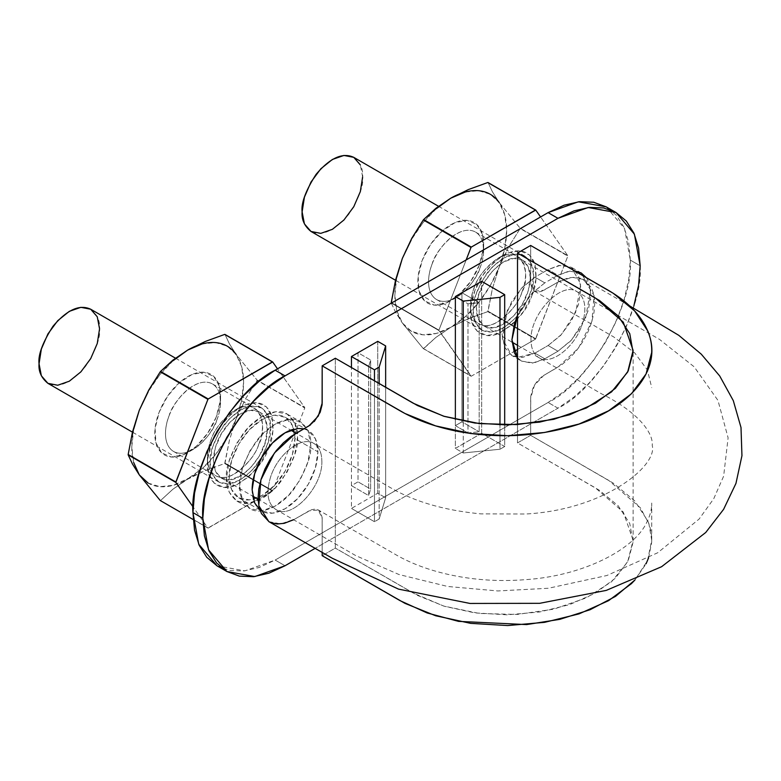 <?xml version="1.0" encoding="UTF-8"?>
<svg xmlns="http://www.w3.org/2000/svg" width="781" height="781" viewBox="0 0 781 781"><rect width="100%" height="100%" fill="white"/><g stroke="black" fill="none" stroke-linecap="round" stroke-linejoin="round"><path stroke-width="0.59" stroke-dasharray="3.9 2.93" d="M648.562 557.927L651.676 542.414C651.998 535.131 650.719 528.005 647.859 521.034L634.67 500.806L613.222 483.117L530.66 435.329L530.66 398.115L534.516 385.15L543.82 375.329L557.956 367.168L578.418 348.16L591.939 321.274L594.058 295.511L584.003 279.53L572.034 277.265L557.956 282.107L543.82 290.278L534.516 291.196L530.66 282.683L530.66 245.468L530.689 283.601L532.31 289.077L534.653 291.274L537.797 292.065L541.458 291.391L561.002 280.506L568.597 277.831L575.753 277.177L582.099 278.592L591.344 287.515L593.843 294.515L594.78 302.872L594.038 312.195L591.705 322.065L587.898 332.081L582.792 341.707L576.515 350.61L569.437 358.372L561.89 364.639L542.326 376.296L538.539 379.654L535.229 383.969L532.681 388.879L530.748 396.357L530.66 435.329L517.51 442.915L517.51 424.581L517.51 442.915L599.466 490.351L618.21 505.815L629.759 523.504L633.079 542.151L628.197 560.807L615.428 578.184L595.434 593.082L569.622 604.631L539.534 612.001L507.201 614.823L474.916 612.9L444.282 606.241L417.484 595.415L335.332 548.096L322.182 555.691L335.332 548.096L335.332 358.245L335.332 548.096L413.266 593.091L443.686 606.056L479.349 613.456L517.002 614.462L553.797 609.16L586.238 597.914L611.611 581.699L627.66 561.89L633.118 540.247L633.118 350.386M268.84 521.63L280.809 523.895L294.886 519.053L309.022 510.881L318.326 509.964L322.182 518.477L322.182 552.421L322.153 517.559L320.532 512.082L318.189 509.886L315.046 509.095L311.385 509.768L293.617 519.746M270.743 522.567L269.064 521.757M310.516 424.874L314.304 421.515M633.118 540.247L623.267 512.014L595.444 487.91L517.51 442.915L530.66 435.329L608.594 480.325L640.44 507.884L648.894 523.768L651.725 540.257L647.488 560.68L634.992 579.941L646.092 563.765M476.4 308.69C475.229 282.702 507.084 249.071 522.489 260.21C530.65 265.999 532.378 276.796 527.663 292.611C520.497 315.583 496.618 334.122 484.415 326.204C479.241 323.002 476.576 317.164 476.4 308.69L478.509 319.361L484.318 326.136L493.055 327.795L503.384 324.213L513.673 315.924L522.411 304.102L528.278 290.659L530.279 277.587L528.278 266.819L522.411 260.161L513.673 258.423L503.384 262.016L493.055 270.363L484.318 282.107L478.509 295.589L476.4 308.69M530.992 340.204C529.821 314.216 561.676 280.584 577.071 291.723C585.242 297.512 586.97 308.319 582.255 324.125C575.08 347.096 551.21 365.635 539.007 357.718C533.833 354.515 531.158 348.687 530.992 340.204C529.821 314.216 561.676 280.584 577.071 291.723C585.242 297.512 586.97 308.319 582.255 324.125C575.08 347.096 551.21 365.635 539.007 357.718C533.833 354.515 531.158 348.687 530.992 340.204M267.268 429.443C268.439 455.43 236.584 489.062 221.179 477.923C213.018 472.134 211.29 461.327 216.005 445.521C223.171 422.55 247.05 404.002 259.253 411.929C264.427 415.121 267.102 420.959 267.268 429.443L265.159 418.762L259.351 411.987L250.613 410.337L240.284 413.91L230.004 422.199L221.257 434.031L215.39 447.464L213.389 460.546L215.39 471.304L221.257 477.972L230.004 479.7L240.284 476.117L250.613 467.77L259.351 456.026L265.159 442.534L267.268 429.443M321.85 460.956C323.022 486.944 291.167 520.576 275.771 509.437C267.6 503.647 265.872 492.85 270.587 477.035C277.763 454.064 301.642 435.525 313.835 443.442C319.009 446.644 321.684 452.472 321.85 460.956C321.684 452.472 319.009 446.644 313.835 443.442C301.642 435.525 277.763 454.064 270.587 477.035C265.872 492.85 267.6 503.647 275.771 509.437C291.167 520.576 323.022 486.944 321.85 460.956M210.05 462.469L212.344 447.777L218.905 432.654L228.726 419.417L240.304 410.074L251.872 406.052L261.694 407.955L268.254 415.502L270.548 427.539L268.254 442.241L261.694 457.354L251.872 470.592L240.304 479.944L228.726 483.966L218.905 482.062L212.344 474.516L210.05 462.469C208.986 453.693 213.633 441.206 223.981 425.02C238 408.502 250.574 402.811 261.694 407.955C268.244 413.315 271.192 419.846 270.548 427.539C271.612 436.325 266.965 448.811 256.617 464.998C242.598 481.516 230.024 487.198 218.905 482.062C212.354 476.703 209.406 470.172 210.05 462.469M90.694 309.227C97.244 314.587 100.202 321.118 99.558 328.821C100.622 337.597 95.975 350.083 85.627 366.269C71.598 382.788 59.034 388.479 47.914 383.334M473.12 310.594L475.424 295.892L481.975 280.769L491.796 267.532L503.374 258.189L514.943 254.167L524.764 256.07L531.324 263.617L533.618 275.654L531.324 290.356L524.764 305.478L514.943 318.716L503.374 328.059L491.796 332.081L481.975 330.178L475.424 322.631L473.12 310.594C472.056 301.808 476.703 289.321 487.051 273.135C501.07 256.617 513.644 250.926 524.764 256.07C531.314 261.43 534.263 267.961 533.618 275.654C534.682 284.44 530.045 296.926 519.687 313.113C505.668 329.631 493.094 335.322 481.975 330.178C475.424 324.818 472.476 318.287 473.12 310.594M353.764 157.352C360.314 162.712 363.272 169.233 362.628 176.936C363.692 185.712 359.045 198.198 348.697 214.394C334.668 230.903 322.104 236.594 310.984 231.449M362.628 176.936L360.324 164.898M217.02 565.815L229.487 570.433L243.692 570.999L259.116 567.494L275.156 560.055L548.096 402.479L564.126 391.398L579.551 377.086L593.765 360.109L606.222 341.112L616.443 320.825L624.048 300.031L628.725 279.52L630.306 260.093L628.725 242.481L624.048 227.378L616.443 215.351L606.222 206.867L624.527 228.482L630.306 260.093L640.166 265.784L630.306 260.093C633.977 304.932 588.767 383.237 548.096 402.479L275.156 560.055L285.026 565.756L275.156 560.055L244.892 570.862L217.03 565.815M455.362 425.645L455.362 296.536L461.932 292.738L461.932 421.847L455.362 425.645L467.985 432.928L455.362 425.645L455.362 296.536L467.985 303.829L467.985 432.928L479.163 431.795L467.985 432.928L467.985 303.829L455.362 296.536L461.932 292.738L461.932 421.847L479.163 431.795L461.932 421.847L455.362 425.645M239.64 485.636L242.344 468.375L250.047 450.627L261.567 435.085L275.156 424.122L288.745 419.397L300.265 421.633L307.968 430.497L310.672 444.623L307.968 461.883L300.265 479.632L288.745 495.174L275.156 506.137L261.567 510.862L250.047 508.626L242.344 499.772L239.64 485.636C238.888 494.666 242.354 502.339 250.047 508.626C259.634 515.753 281.316 506.898 294.32 488.594C306.464 469.596 311.912 454.933 310.672 444.623C311.424 435.593 307.958 427.929 300.265 421.633C290.678 414.506 268.996 423.361 255.992 441.665C243.848 460.673 238.4 475.326 239.64 485.636M586.267 277.567L588.337 281.18L590.836 294.261L588.337 310.242L581.21 326.673L570.54 341.063L557.956 351.216L548.096 345.524L534.936 353.119L522.352 357.493L511.682 355.423L504.555 347.213L502.056 334.131L504.555 318.16L511.682 301.72L522.352 287.33L534.936 277.177L548.096 269.582L560.68 265.208L571.341 267.278L578.477 275.478L580.976 288.57L578.477 304.541L571.341 320.981L560.68 335.371L548.096 345.524L557.956 351.216L544.806 358.811L532.222 363.185L521.552 361.115L517.51 357.796L521.552 361.115L511.682 355.423L502.3 338.583L507.25 310.643L521.435 288.316L534.936 277.177L544.806 282.868L557.956 275.273L570.54 270.9L574.699 270.89M351.45 485.636L351.45 356.536L358.02 352.739L358.02 481.838L351.45 485.636L351.45 356.536L368.671 366.474L370.643 360.021L358.02 352.739L351.45 356.536L368.671 366.474L370.643 360.021L358.02 352.739L358.02 481.838L351.45 485.636L368.671 495.584L368.671 366.474L368.671 495.584L370.643 489.121L370.643 360.021L370.643 489.121L358.02 481.838L370.643 489.121L368.671 495.584L351.45 485.636M640.166 265.784C643.847 310.633 598.627 388.938 557.956 408.18L548.096 402.479L557.956 408.18L315.143 548.36L557.956 408.18L573.996 397.09L589.421 382.788L603.635 365.811L616.092 346.813L626.313 326.526L633.908 305.722M481.662 433.24L455.362 448.421L455.362 419.387L455.362 448.421L481.662 433.24L504.682 446.527L499.977 449.241L463.25 452.98L455.362 448.421L463.25 452.98L463.25 421.105L463.25 452.98L499.977 449.241L499.977 424.952L499.977 449.241L504.682 446.527L504.682 424.991L504.682 446.527L481.662 433.24L481.662 281.355L481.662 433.24M303.858 428.818L308.27 430.556L315.397 438.756L317.906 451.838L315.397 467.819L308.27 484.249L297.61 498.639L285.026 508.792L272.432 513.176L261.772 511.096L259.888 509.827M581.21 272.969L568.919 271.124L557.956 275.273L548.096 269.582L557.956 275.273L544.806 282.868L531.558 293.734L517.51 315.417L521.552 307.421L532.222 293.031L544.806 282.868L534.936 277.177L548.096 269.582L559.05 265.423L571.341 267.278L580.732 284.118L575.782 312.049L561.588 334.385L548.096 345.524L534.936 353.119L544.806 358.811L557.956 351.216L571.458 340.077L585.643 317.75L590.602 289.81L581.21 272.969L571.341 267.278M377.75 341.346L377.75 493.231L351.45 508.421L351.45 367.548L351.45 508.421L377.75 493.231L385.648 497.79L379.166 518.994L374.47 521.708L351.45 508.421L374.47 521.708L374.47 380.835L374.47 521.708L379.166 518.994L379.166 383.549L379.166 518.994L385.648 497.79L385.648 387.288L385.648 497.79L377.75 493.231L377.75 341.346M226.49 478.04C225.738 487.08 229.204 494.744 236.887 501.031C246.474 508.158 268.166 499.303 281.16 480.998C293.314 462.001 298.762 447.337 297.512 437.028C298.274 427.998 294.808 420.334 287.115 414.037C277.528 406.921 255.836 415.765 242.842 434.07C230.698 453.078 225.24 467.731 226.49 478.04L229.194 492.176L236.887 501.031L248.407 503.267L262.006 498.542L275.595 487.578L287.115 472.036L294.818 454.288L297.512 437.028L294.818 422.902L287.115 414.037L275.595 411.802L262.006 416.527L248.407 427.5L236.887 443.042L229.194 460.79L226.49 478.04M304.941 429.111A46.509 26.847 -60 0 1 317.906 451.838L294.886 438.551A46.509 26.847 120 0 0 281.921 415.824A46.509 26.847 120 0 0 247.401 431.942A46.509 26.847 120 0 0 229.116 476.517L231.625 460.546L238.752 444.116L249.422 429.716L262.006 419.563L274.59 415.189L285.25 417.259L292.387 425.469L294.886 438.551L292.387 454.522L285.25 470.963L274.59 485.352L262.006 495.505L249.422 499.879L238.752 497.809L231.625 489.609L229.116 476.517A46.509 26.847 120 0 0 242.081 499.244A46.509 26.847 120 0 0 276.601 483.127A46.509 26.847 120 0 0 294.886 438.551L317.906 451.838A46.509 26.847 -60 0 1 299.621 496.423A46.509 26.847 -60 0 1 265.101 512.541A46.509 26.847 -60 0 1 252.136 489.814M521.552 361.115L533.843 362.97L544.806 358.811L534.936 353.119L517.51 357.405M517.149 357.356L511.682 355.423M479.163 302.686L479.163 431.795L479.163 302.686L467.985 303.829L479.163 302.686L461.932 292.738L479.163 302.686M450.754 198.198A79.057 45.64 120 0 0 402.342 258.423A79.057 45.64 120 0 0 402.342 322.973L395.567 312.205L391.242 303.008L438.922 330.529A91.152 52.63 -60 0 1 438.922 330.138L471.294 376.198A91.152 52.63 -60 0 1 470.992 376.169L438.922 330.529L391.388 303.096M396.758 277.216L394.854 295.023L396.758 310.633L402.342 322.973L411.226 331.212L422.804 334.785L436.286 333.448L450.754 327.298L435.866 337.431L423.614 348.668A91.152 52.63 -60 0 1 423.322 348.638L402.342 322.973A79.057 45.64 120 0 0 450.754 327.298L465.222 316.744L478.704 302.511L490.283 285.573L499.166 267.073A79.057 45.64 120 0 0 499.166 202.523L520.146 228.189A91.152 52.63 -60 0 1 520.146 228.579L508.626 246.913L499.166 267.073L492.381 288.785L488.066 311.258A91.152 52.63 -60 0 1 487.774 311.629L468.288 318.707L450.754 327.298A79.057 45.64 120 0 0 499.166 267.073L504.751 248.28L506.654 230.473L504.751 214.863L499.166 202.523L490.283 194.284L478.704 190.71L465.222 192.038M391.242 303.008L395.567 312.205L402.342 322.973L423.322 348.638L470.992 376.169L423.322 348.638L435.866 337.431L450.754 327.298L468.288 318.707L487.774 311.629L535.444 339.159L487.774 311.629L492.381 288.785L499.166 267.073L508.626 246.913L520.146 228.579L567.826 255.719A91.152 52.63 -60 0 1 567.826 256.109L535.746 338.788A91.152 52.63 -60 0 1 535.444 339.159L567.826 256.109L520.146 228.189L567.826 255.719L540.579 216.962L567.826 255.719L520.146 228.189L499.166 202.523L492.401 191.765L499.166 202.523M488.066 311.258L535.746 338.788L488.066 311.258M423.614 348.668L471.294 376.198L513.878 351.606L471.294 376.198L423.614 348.668M391.242 302.608L438.922 330.138L466.159 259.927L438.922 330.138L391.73 302.901M436.286 208.752L422.804 222.985L411.226 239.923M479.231 265.286L470.777 281.316L459.267 294.515L446.459 302.872L434.314 305.127L424.669 300.929L418.997 290.913L418.157 276.611L422.277 260.2L430.741 244.18L442.241 230.981L455.05 222.624L467.194 220.369L476.84 224.567L482.521 234.583L483.361 248.875L479.231 265.286A46.509 26.847 120 0 0 483.312 238.635A46.509 26.847 120 0 0 457.022 221.853A46.509 26.847 120 0 0 422.277 260.2A46.509 26.847 120 0 0 447.386 302.462A46.509 26.847 120 0 0 479.231 265.286M488.066 182.549L492.401 191.765L488.066 182.549M535.444 339.159L517.51 349.507L535.444 339.159M531.851 295.667L535.971 279.256L535.131 264.954L529.459 254.948L519.814 250.75L507.66 252.995L494.861 261.362L483.351 274.561L474.887 290.581L470.767 306.992L471.607 321.294L477.279 331.3L486.924 335.498L499.079 333.243L511.877 324.886L523.387 311.687L531.851 295.667C536.41 285.905 537.23 274.824 534.311 262.406C528.825 250.018 518.516 247.597 503.374 255.153C487.949 266.692 478.45 278.505 474.887 290.581C472.29 296.673 470.826 303.848 470.484 312.107C469.235 327.727 482.199 341.834 499.86 332.901C517.256 321.596 527.927 309.178 531.851 295.667M432.244 263.695A38.952 22.493 -60 0 1 461.346 231.576A38.952 22.493 -60 0 1 483.371 245.634A38.952 22.493 -60 0 1 479.954 267.961A38.952 22.493 -60 0 1 453.273 299.094A38.952 22.493 -60 0 1 432.244 263.695M479.954 267.961C483.927 258.677 487.188 239.308 475.57 232.094C458.515 222.702 434.792 251.863 432.244 263.695C428.261 272.989 425.001 292.358 436.618 299.562C453.673 308.954 477.406 279.803 479.954 267.961M521.884 292.172C525.867 282.888 529.127 263.519 517.51 256.305C500.445 246.913 476.722 276.064 474.174 287.906C470.191 297.2 466.94 316.569 478.558 323.773C495.613 333.165 519.336 304.014 521.884 292.172C530.641 278.856 525.008 242.5 498.034 258.238C476.996 273.721 471.763 288.785 470.484 305.947C469.44 319.019 480.295 330.841 495.086 323.363C509.661 313.884 518.594 303.487 521.884 292.172M187.684 350.083A79.057 45.64 120 0 0 139.272 410.308A79.057 45.64 120 0 0 139.272 474.858A79.057 45.64 120 0 0 187.684 479.183A79.057 45.64 120 0 0 236.096 418.958A79.057 45.64 120 0 0 236.096 354.398L257.076 380.074A91.152 52.63 -60 0 1 257.076 380.464L245.556 398.798L236.096 418.958L229.311 440.669L224.996 463.143A91.152 52.63 -60 0 1 224.703 463.514L205.218 470.592L187.684 479.183L172.796 489.316L160.544 500.553A91.152 52.63 -60 0 1 160.251 500.523L208.224 528.073A91.152 52.63 -60 0 1 207.922 528.054L272.676 490.673A91.152 52.63 -60 0 1 272.374 491.034L208.224 528.073L160.544 500.553L172.796 489.316L202.152 468.629L215.634 454.396L227.212 437.448L236.096 418.958L241.68 400.165L243.584 382.358L241.68 366.748L236.096 354.398L227.212 346.159L215.634 342.586L202.152 343.923M148.156 483.097L159.734 486.67L173.216 485.333L205.218 470.592L224.703 463.514L272.374 491.034L224.703 463.514L229.311 440.669L236.096 418.958L245.556 398.798L257.076 380.464L304.756 407.594A91.152 52.63 -60 0 1 304.756 407.994L272.676 490.673L304.756 407.994L257.076 380.074L304.756 407.594L277.509 368.847L304.756 407.594L257.076 380.074L236.096 354.398L229.321 343.65L236.096 354.398M224.996 463.143L272.676 490.673L224.996 463.143M193.171 519.531L207.922 528.054L193.083 506.937L207.922 528.054L193.171 519.531M173.216 360.627L159.734 374.86L148.156 391.808M133.688 429.101L131.784 446.908L133.688 462.508M216.161 417.171L207.707 433.201L196.197 446.39L183.389 454.757L171.244 457.002L161.599 452.804L155.917 442.798L155.087 428.496L159.207 412.085L167.671 396.065L179.171 382.866L191.98 374.509L204.124 372.254L213.769 376.452L219.451 386.468L220.291 400.76L216.161 417.171A46.509 26.847 120 0 0 220.242 390.52A46.509 26.847 120 0 0 193.952 373.738A46.509 26.847 120 0 0 159.207 412.085A46.509 26.847 120 0 0 184.316 454.347A46.509 26.847 120 0 0 216.161 417.171M224.996 334.434L229.321 343.65L224.996 334.434M268.781 447.552L272.901 431.141L272.061 416.839L266.389 406.833L256.744 402.625L244.59 404.88L231.791 413.247L220.281 426.436L211.817 442.466L207.697 458.877L208.537 473.169L214.209 483.185L223.854 487.383L236.008 485.128L248.807 476.771L260.317 463.572L268.781 447.552C273.34 437.79 274.16 426.699 271.241 414.281C265.755 401.903 255.446 399.481 240.294 407.038C224.879 418.577 215.38 430.39 211.817 442.466C209.22 448.558 207.756 455.733 207.414 463.992C206.164 479.602 219.129 493.719 236.789 484.786C254.186 473.471 264.857 461.063 268.781 447.552M169.174 415.58A38.952 22.493 -60 0 1 198.276 383.461A38.952 22.493 -60 0 1 220.301 397.519A38.952 22.493 -60 0 1 216.874 419.846A38.952 22.493 -60 0 1 190.203 450.979A38.952 22.493 -60 0 1 169.174 415.58M216.874 419.846C220.857 410.552 224.118 391.183 212.5 383.979C195.445 374.587 171.722 403.738 169.174 415.58C165.191 424.864 161.931 444.233 173.548 451.447C190.603 460.839 214.326 431.688 216.874 419.846M258.814 444.057C262.797 434.763 266.057 415.394 254.43 408.19C237.375 398.798 213.652 427.949 211.104 439.791C207.121 449.075 203.861 468.444 215.478 475.658C232.543 485.05 256.266 455.899 258.814 444.057C267.571 430.731 261.938 394.385 234.954 410.123C213.926 425.606 208.693 440.66 207.414 457.822C206.369 470.904 217.225 482.726 232.016 475.248C246.591 465.769 255.524 455.372 258.814 444.057M534.516 291.196L613.759 336.962L634.787 352.983L647.4 370.009L651.725 387.61M584.003 279.53L629.691 305.908M651.725 540.257L651.725 503.042C651.774 509.319 650.104 515.782 646.707 522.43C634.68 548.652 584.696 575.724 525.711 579.639C498.727 581.777 472.642 579.98 447.464 574.25C428.056 569.759 411.167 563.423 396.797 555.262L318.326 509.964M522.489 260.21L659.545 339.413L694.172 366.826L717.973 400.428L728.107 437.848L723.636 476.185L713.775 498.659L699.102 519.072L657.709 552.763L606.876 575.509L548.418 588.259L497.868 590.953L447.659 586.472L399.003 574.533L355.804 555.633L258.081 499.225M484.415 326.204L511.985 342.107M517.51 345.3L601.585 393.849C636.837 411.362 653.57 432.401 652.203 445.375C658.022 465.408 604.777 509.856 525.447 514.015L480.862 513.869C445.892 510.559 416.585 502.31 392.921 489.091L296.175 433.25M221.179 477.923L252.634 496.081M259.253 411.929L290.766 430.126M261.694 407.955L175.442 358.157M218.905 482.062L132.448 432.147M524.764 256.07L438.512 206.272M481.975 330.178L395.518 280.262M236.887 501.031L250.047 508.626M287.115 414.037L300.265 421.633M238.752 497.809L261.772 511.096M308.27 430.556L285.25 417.259M483.644 243.76L483.644 249.93M456.094 297.639L450.754 300.714M475.57 232.094L517.51 256.305M436.618 299.562L478.558 323.773M503.374 255.153L498.034 258.238M470.484 312.107L470.484 305.947M220.564 395.645L220.564 401.815M193.024 449.514L187.684 452.599M212.5 383.979L254.43 408.19M173.548 451.447L215.478 475.658M240.294 407.038L234.954 410.123M207.414 463.992L207.414 457.822"/><path stroke-width="1.17" d="M517.51 424.581L517.51 253.064L530.66 245.468L517.51 253.064L599.466 300.49L618.21 315.963L629.759 333.653L633.079 352.29L628.197 370.955L615.428 388.323L595.434 403.23L569.622 414.77L539.534 422.15L507.201 424.962L474.916 423.048L444.282 416.38L417.484 405.554L335.332 358.245L322.182 365.84L335.332 358.245L413.266 403.24L443.686 416.205L479.349 423.605L517.002 424.61L553.797 419.309L586.238 408.053L611.611 391.847L627.66 372.039L633.118 350.386L623.267 322.162L595.444 298.059L517.51 253.064L517.51 424.581M322.182 555.691L322.182 552.421L322.182 555.691L404.968 603.362L435.603 615.74L470.631 623.355L507.66 625.561L544.64 622.33L579.043 613.886L608.575 600.667L631.458 583.622L634.992 579.941L615.535 596.362L590.045 609.746L559.85 619.333L526.57 624.585L458.535 621.373L427.148 612.958L400.116 600.687L322.182 555.691M293.617 519.746L284.255 523.329L277.089 523.983L270.743 522.567M269.064 521.757L261.498 513.644L258.999 506.644L258.062 498.288L258.804 488.974L261.137 479.095L264.944 469.078L270.06 459.453L276.328 450.549L283.405 442.788L290.952 436.52L310.516 424.874M314.245 421.574L320.171 412.28L322.094 404.812L322.182 365.84L404.968 413.5L435.603 425.879L470.631 433.494L507.66 435.7L544.64 432.479L579.043 424.034L608.575 410.816L631.458 393.761L646.092 373.904L651.676 352.553C651.998 345.27 650.719 338.144 647.859 331.173L634.67 310.955L613.222 293.265L530.66 245.468L608.594 290.464C630.853 303.594 644.637 319.224 649.958 337.333C660.472 372.683 627.25 410.66 571.282 426.485C534.829 436.735 497.37 438.444 458.906 431.59C436.384 427.275 416.79 420.354 400.116 410.835L322.182 365.84L322.182 403.045L318.326 416.009L309.022 425.83L294.886 433.992L274.434 453L260.903 479.885L258.784 505.649L268.84 521.63L332.364 558.298L398.515 589.118L470.006 603.449L539.612 603.322L606.261 590.397L661.614 566.703L705.731 532.496L723.596 509.349L735.956 483.4L741.95 455.704L741.003 427.519L733.3 400.643L719.711 375.973L701.279 354.174L678.796 335.342L629.691 305.908M646.092 563.765L648.562 557.927M39.05 363.751C37.986 354.964 42.633 342.478 52.981 326.292C67.01 309.774 79.574 304.092 90.694 309.227L80.882 307.324L69.304 311.346L57.726 320.688L47.914 333.936L41.354 349.048L39.05 363.751L41.354 375.788L47.914 383.334C41.364 377.975 38.406 371.444 39.05 363.751M132.448 432.147L47.914 383.334L57.726 385.238L69.304 381.216L80.882 371.873L90.694 358.635L97.254 343.513L99.558 328.821L97.254 316.774L90.694 309.227L175.442 358.157M302.12 211.866C301.056 203.089 305.703 190.603 316.051 174.407C330.08 157.889 342.644 152.207 353.764 157.352L343.952 155.439L332.374 159.47L320.796 168.813L310.984 182.051L304.424 197.163L302.12 211.866L304.424 223.903L310.984 231.449C304.434 226.09 301.476 219.568 302.12 211.866M395.518 280.262L310.984 231.449L320.796 233.363L332.374 229.331L343.952 219.988L353.764 206.75L360.324 191.628L362.628 176.936M360.324 164.898L353.764 157.352L438.512 206.272M633.908 305.722L638.585 285.211L640.166 265.784L638.585 248.173L633.908 233.07L626.313 221.043L616.092 212.559L603.635 207.951L589.421 207.385L573.996 210.88L557.956 218.319L548.096 212.627L578.35 201.82L606.222 206.867L593.765 202.25L579.551 201.683L564.126 205.188L548.096 212.627L275.156 370.204L259.116 381.284L243.692 395.596L229.487 412.573L217.02 431.571L206.799 451.857L199.204 472.651L194.528 493.162L192.946 512.59L194.528 530.201L199.204 545.304L206.799 557.331L217.02 565.815L226.89 571.516L239.347 576.124L253.561 576.69L268.986 573.186L285.026 565.756L315.143 548.36L285.026 565.756L254.762 576.563L226.89 571.516L216.669 563.033L209.074 551.005L204.388 535.893L202.816 518.291L208.586 549.902L226.89 571.516M217.03 565.815L198.716 544.201L192.946 512.59C189.275 467.751 234.485 389.446 275.156 370.204L285.026 375.895L557.956 218.319L285.026 375.895L268.986 386.985L253.561 401.288L239.347 418.265L226.89 437.262L216.669 457.549L209.074 478.353L204.388 498.854L202.816 518.291L192.946 512.59L202.816 518.291C199.135 473.442 244.346 395.137 285.026 375.895L275.156 370.204L548.096 212.627L557.956 218.319L588.22 207.512L616.092 212.559L634.397 234.173L640.166 265.784M455.362 419.387L455.362 296.536L481.662 281.355L504.682 294.642L504.682 424.991L504.682 294.642L499.977 297.356L499.977 424.952L499.977 297.356L463.25 301.095L463.25 421.105L463.25 301.095L455.362 296.536L455.362 419.387M259.888 509.827L254.645 502.896L252.136 489.814L254.645 473.833L261.772 457.402L272.432 443.012L285.026 432.859L297.61 428.476L303.858 428.818M574.699 270.89L581.21 272.969L586.267 277.567M517.51 357.796L514.425 352.914L511.916 339.823L514.425 323.851L517.51 315.407L511.916 339.823L517.51 357.776M351.45 367.548L351.45 356.536L377.75 341.346L385.648 345.905L385.648 387.288L385.648 345.905L379.166 367.109L379.166 383.549L379.166 367.109L374.47 369.823L374.47 380.835L374.47 369.823L351.45 356.536L351.45 367.548M252.136 489.814A46.509 26.847 -60 0 1 293.968 429.12M377.75 341.346L385.648 345.905L379.166 367.109L374.47 369.823L351.45 356.536L377.75 341.346M504.682 294.642L499.977 297.356L463.25 301.095L455.362 296.536L481.662 281.355L504.682 294.642M411.226 239.923L402.342 258.423L395.557 280.125L391.242 303.008A91.152 52.63 -60 0 1 391.242 302.608L395.557 280.125L402.342 258.423L411.802 238.254L423.322 219.93A91.152 52.63 -60 0 1 423.614 219.568L435.886 208.312L450.754 198.198L436.286 208.752M465.222 192.038L450.754 198.198L435.886 208.312L423.614 219.568L470.992 247.46A91.152 52.63 -60 0 1 471.294 247.089L535.444 210.05A91.152 52.63 -60 0 1 535.746 210.079L471.294 247.089L423.614 219.568L470.992 247.46L466.159 259.927L470.992 247.46L423.322 219.93L411.802 238.254L402.342 258.423L396.758 277.216M499.166 202.523A79.057 45.64 120 0 0 450.754 198.198L468.307 189.598L487.774 182.529A91.152 52.63 -60 0 1 488.066 182.549L535.746 210.079L540.579 216.962L535.746 210.079L488.066 182.549L535.444 210.05L487.774 182.529L468.307 189.598L450.754 198.198M517.51 349.507L513.878 351.606L517.51 349.507M133.688 462.508L139.272 474.858L160.251 500.523L193.171 519.531L160.251 500.523L139.272 474.858L132.497 464.09L128.172 454.884A91.152 52.63 -60 0 1 128.172 454.493L132.487 432L139.272 410.308L148.732 390.139L160.251 371.815A91.152 52.63 -60 0 1 160.544 371.444L172.816 360.197L187.684 350.083L173.216 360.627M202.152 343.923L187.684 350.083L172.816 360.197L160.544 371.444L207.922 399.345A91.152 52.63 -60 0 1 208.224 398.974L272.374 361.935A91.152 52.63 -60 0 1 272.676 361.964L208.224 398.974L160.544 371.444L207.922 399.345L175.842 482.414A91.152 52.63 -60 0 1 175.842 482.023L207.922 399.345L160.251 371.815L148.732 390.139L139.272 410.308L133.688 429.101M148.156 391.808L139.272 410.308L132.487 432L128.172 454.493L175.842 482.023L128.172 454.884L175.842 482.414L193.083 506.937L175.842 482.414L128.172 454.884L132.497 464.09L139.272 474.858L148.156 483.097M236.096 354.398A79.057 45.64 120 0 0 187.684 350.083L205.237 341.482L224.703 334.405A91.152 52.63 -60 0 1 224.996 334.434L272.676 361.964L277.509 368.847L272.676 361.964L224.996 334.434L272.374 361.935L224.703 334.405L205.237 341.482L187.684 350.083M511.985 342.107L517.51 345.3M252.634 496.081L258.081 499.225M290.766 430.126L296.175 433.25M606.222 206.867L616.092 212.559"/></g></svg>
